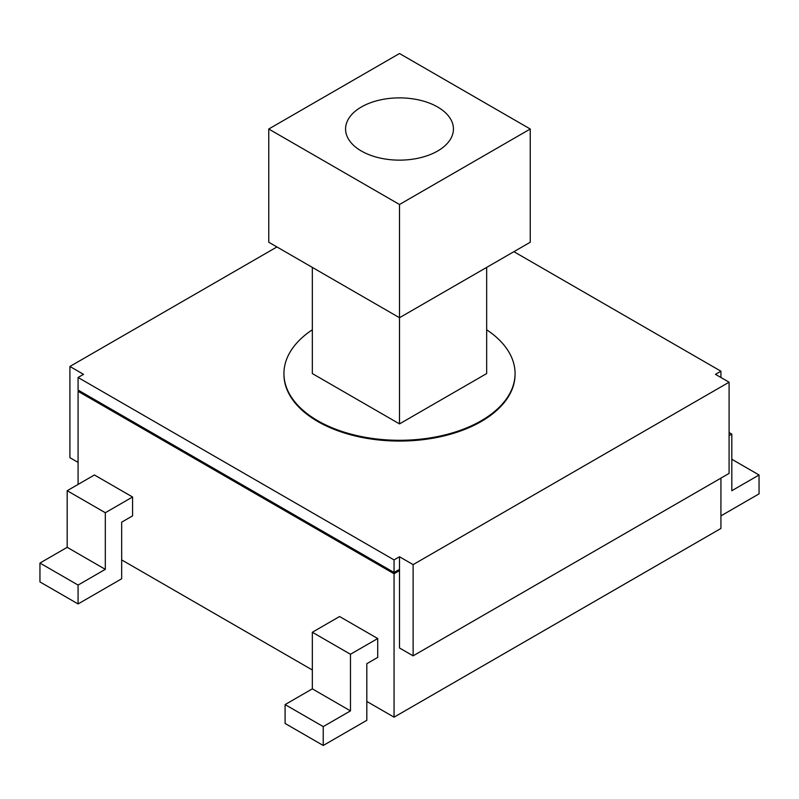 <?xml version="1.0" encoding="UTF-8"?>
<svg xmlns="http://www.w3.org/2000/svg" width="799" height="799" viewBox="0 0 799 799"><rect width="100%" height="100%" fill="white"/><g stroke="black" fill="none" stroke-linecap="round" stroke-linejoin="round"><path stroke-width="1.2" d="M312.339 632.249L339.575 616.518L377.707 638.541L377.707 657.407L366.811 663.699L366.811 720.318L323.235 745.477L323.235 726.601L350.471 710.88L350.471 654.261L312.339 632.249L312.339 688.858L285.093 704.588L285.093 723.465L323.235 745.477M350.471 654.261L377.707 638.541M121.668 559.909L312.339 669.991M366.811 701.442L394.057 717.172L720.918 528.459L720.918 478.132M79.171 390.691L78.082 391.32L394.057 573.742L394.057 717.172M78.082 391.32L78.082 484.424M78.082 603.944L39.95 581.922L39.95 563.055L67.186 547.325L67.186 490.716L94.432 474.986L132.564 497.008L132.564 515.874L121.668 522.166L121.668 578.776L78.082 603.944L78.082 585.068L105.318 569.347L105.318 512.728L132.564 497.008M350.471 710.88L312.339 688.858M323.235 726.601L285.093 704.588M729.087 382.202L729.087 473.417L413.123 655.839L399.5 647.969L399.5 556.763L413.123 564.623L729.087 382.202L715.465 374.341L720.918 371.195L513.897 251.675M394.057 573.742L399.5 570.596M67.186 490.716L105.318 512.728M78.082 462.401L69.913 457.687L69.913 366.471L83.535 374.341L78.082 377.488L394.057 559.909L399.5 556.763M413.123 655.839L413.123 564.623M67.186 547.325L105.318 569.347M39.95 563.055L78.082 585.068M729.087 435.675L731.814 434.097L731.814 490.716L759.05 474.986L759.05 493.862L720.918 515.874M731.814 434.097L729.087 432.529M69.913 366.471L276.923 246.961M312.339 329.767A115.565 66.716 0 0 0 283.935 373.572L283.935 374.341A115.565 66.716 0 0 0 317.782 421.512A115.565 66.716 0 0 0 443.725 435.984A115.565 66.716 0 0 0 515.065 374.341L515.065 373.572A115.565 66.716 0 0 0 486.661 329.767M78.082 377.488L78.082 390.062L394.057 572.484L399.5 569.347M720.918 371.195L720.918 377.488M394.057 559.909L394.057 572.484M759.05 474.986L731.814 459.265M283.935 373.572A115.565 66.716 0 0 0 317.782 420.753A115.565 66.716 0 0 0 443.725 435.215A115.565 66.716 0 0 0 515.065 373.572M486.661 267.395L486.661 373.572L399.5 423.899L312.339 373.572L312.339 267.395M530.246 129.009L399.5 204.494L268.754 129.009L399.5 53.523L530.246 129.009L530.246 242.237L399.5 317.722L399.5 423.899M399.5 204.494L399.5 317.722L268.754 242.237L268.754 129.009M437.632 106.996A53.933 31.141 0 0 0 378.866 100.245A53.933 31.141 0 0 0 345.567 129.009A53.933 31.141 0 0 0 399.5 160.14A53.933 31.141 0 0 0 453.433 129.009A53.933 31.141 0 0 0 437.632 106.996"/></g></svg>
